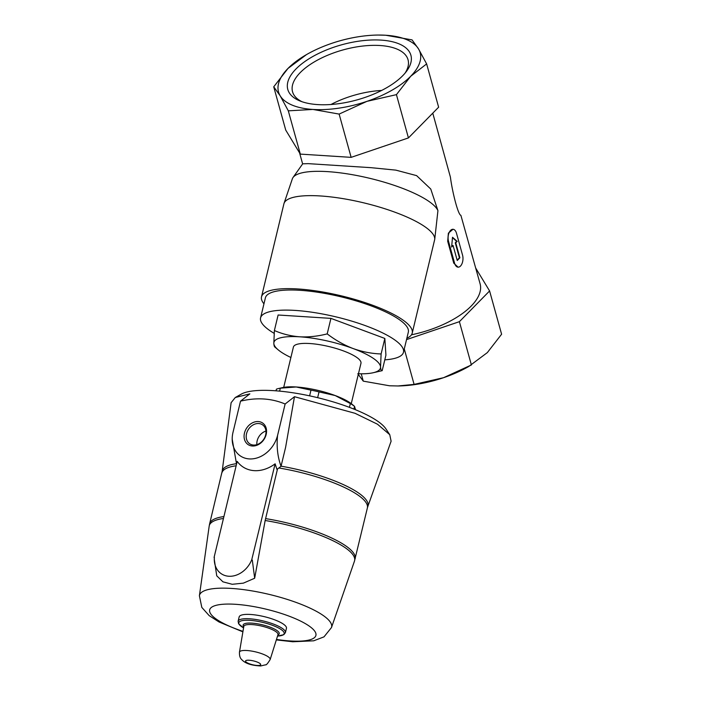 <?xml version="1.0" encoding="UTF-8"?>
<svg xmlns="http://www.w3.org/2000/svg" width="701" height="701" viewBox="0 0 701 701"><rect width="100%" height="100%" fill="white"/><g stroke="black" fill="none" stroke-linecap="round" stroke-linejoin="round"><path stroke-width="1.05" d="M398.168 385.971A73.5 32.912 -15.5 0 0 398.361 385.971A73.5 32.912 -15.5 0 0 443.584 377.69A73.5 32.912 -15.5 0 0 468.855 366.413L487.335 352.603L501.601 334.228L489.596 290.95L475.751 268.141M402.672 75.752A63.879 28.601 164.5 0 1 299.888 100.926A63.879 28.601 164.5 0 1 303.91 62.214A63.879 28.601 164.5 0 1 383.07 40.264A63.879 28.601 164.5 0 1 406.457 71.379A63.879 28.601 164.5 0 1 402.672 75.752M331.748 43.348A73.5 32.912 -15.5 0 0 306.468 54.617A73.5 32.912 -15.5 0 0 287.997 68.435A73.5 32.912 -15.5 0 0 280.181 95.809A73.5 32.912 -15.5 0 0 312.883 109.444A73.5 32.912 -15.5 0 0 366.947 101.347A73.5 32.912 -15.5 0 0 410.698 76.269A73.5 32.912 -15.5 0 0 418.506 48.886A73.5 32.912 -15.5 0 0 385.804 35.252A73.5 32.912 -15.5 0 0 376.972 35.068A73.5 32.912 -15.5 0 0 331.748 43.348M432.771 113.15L450.41 177.116C452.259 191.776 458.156 215.093 460.89 215.33L480.106 283.826A69.487 31.116 -15.5 0 1 411.478 334.798M437.932 210.659L430.756 189.025L416.604 175.627L395.855 170.133L371.066 167.679L308.195 163.64L302.701 163.824L293.044 177.467A75.165 19.05 13.5 0 1 366.579 177.572A75.165 19.05 13.5 0 1 437.932 210.659L434.734 239.348L412.223 333.115A77.504 19.637 13.5 0 1 406.86 338.233M458.06 267.16L453.757 263.147L447.694 241.275L448.368 233.153L453.012 229.28A8.018 4.39 93.7 0 0 448.903 233.179A8.018 4.39 93.7 0 0 448.526 241.328L454.59 263.199A8.018 4.39 93.7 0 0 458.06 267.16A8.018 4.39 93.7 0 0 462.161 263.261A8.018 4.39 93.7 0 0 462.546 255.111L456.482 233.231A8.018 4.39 93.7 0 0 453.012 229.28M290.897 357.492A54.792 13.88 13.5 0 1 278.244 349.887A54.792 13.88 13.5 0 1 273.828 343.464A54.792 13.88 13.5 0 1 299.686 336.804A54.792 13.88 13.5 0 1 353.041 348.52A54.792 13.88 13.5 0 1 380.547 366.912C380.757 369.637 381.309 370.882 382.194 370.663L373.177 372.739A54.792 13.88 13.5 0 1 358.448 373.756M275.484 347.214C274.599 347.424 274.047 346.18 273.828 343.464L274.389 330.513C282.301 334 290.74 336.094 299.686 336.804C308.712 337.251 317.886 336.278 327.201 333.886C335.297 340.099 343.911 344.98 353.041 348.52C362.259 351.823 371.609 353.628 381.107 353.961L380.547 366.912A54.792 13.88 13.5 0 1 373.177 372.739M353.83 409.077L354.618 406.422L352.104 404.311A40.088 10.156 13.5 0 0 335.218 395.557L350.342 403.566A44.102 11.172 13.5 0 1 354.496 406.335L355.337 409.007M349.431 407.369L350.342 403.566M317.649 397.677L319.034 391.903L335.218 395.557A40.088 10.156 13.5 0 0 296.173 386.978L310.981 390.133A44.102 11.172 13.5 0 1 319.034 391.903M309.614 395.837L310.981 390.133M281.066 466.174A74.946 18.988 13.5 0 1 367.823 506.49L391.105 441.218L389.756 434.69L385.971 428.959A77.11 19.54 -166.5 0 0 316.992 397.52A77.11 19.54 -166.5 0 0 241.267 394.128L235.291 397.502L231.12 402.698L222.147 471.423A74.946 18.988 13.5 0 1 236.596 463.668M279.611 391.105L280.312 388.179L296.173 386.978A40.088 10.156 13.5 0 0 282.643 387.592L278.753 388.485A44.102 11.172 13.5 0 1 280.312 388.179M276.019 390.799L276.413 389.178A44.102 11.172 13.5 0 1 278.753 388.485M283.703 387.373L293.404 347.056A34.743 8.806 13.5 0 1 309.746 343.525A34.743 8.806 13.5 0 1 344.734 351.403A34.743 8.806 13.5 0 1 360.962 363.32L351.262 403.636M389.756 434.69L377.48 424.21L355.048 413.301L294.481 396.705L285.132 404.004C271.436 398.264 256.557 397.309 240.513 401.156L249.854 393.857L235.291 397.502M238.121 621.252L239.155 616.941A24.325 6.16 13.5 0 1 250.599 614.47A24.325 6.16 13.5 0 1 275.09 619.982A24.325 6.16 13.5 0 1 286.446 628.324L285.412 632.635L283.817 634.668L277.543 636.07A23.335 5.915 13.5 0 0 279.375 628.438A23.335 5.915 13.5 0 0 249.758 620.332A23.335 5.915 13.5 0 0 243.562 627.877L238.603 623.785L238.121 621.252A24.325 6.16 13.5 0 1 249.556 618.781A24.325 6.16 13.5 0 1 274.047 624.293A24.325 6.16 13.5 0 1 285.412 632.635M214.357 557.628L214.375 557.4A22.721 18.112 -56.2 0 0 214.296 559.433A22.721 18.112 -56.2 0 0 229.726 576.283A22.721 18.112 -56.2 0 0 251.729 559.792L252.307 560.064L254.673 578.229L265.153 520.51A74.735 18.936 13.5 0 1 354.461 561.142L367.359 508.041A74.832 18.962 13.5 0 0 278.867 467.979M214.077 557.444L237.201 461.389A34.445 27.453 123.8 0 0 275.125 463.817L251.729 559.792M265.153 520.51L277.508 468.951M214.296 559.433L216.74 575.81L222.927 581.821L232.197 584.292L243.387 583.136L254.673 578.229M236.631 463.738A37.53 29.915 -56.2 0 1 236.43 463.405L232.197 439.124A26.726 21.302 -56.2 0 0 252.22 458.883A26.726 21.302 -56.2 0 0 277.561 435.444C276.457 446.695 277.614 456.964 281.048 466.253L285.587 447.413L294.481 396.705M275.125 463.817L276.904 469.355A37.53 29.915 -56.2 0 0 281.048 466.253M240.513 401.156L232.942 432.596A26.726 21.302 -56.2 0 0 232.197 439.124M285.132 404.004L277.57 435.444M252.378 446.002A13.004 10.366 -56.2 0 0 266.187 428.258A13.004 10.366 -56.2 0 0 247.392 427.058A13.004 10.366 -56.2 0 0 252.378 446.002M265.951 431.054A11.444 9.122 -56.2 0 0 256.864 444.636M253.508 445.056A11.444 9.122 -56.2 0 0 264.873 437.205A11.444 9.122 -56.2 0 0 262.454 424.78A11.444 9.122 -56.2 0 0 248.513 429.222A11.444 9.122 -56.2 0 0 249.731 443.812A11.444 9.122 -56.2 0 0 253.508 445.056M381.107 353.961L384.84 338.452L385.927 355.153L382.194 370.663M384.84 338.452L330.933 318.377L278.122 315.003L274.389 330.513M330.933 318.377L327.201 333.886M263.953 303.831A77.504 19.637 13.5 0 1 261.517 296.83L283.905 203.833A77.504 19.637 13.5 0 1 284.028 203.395L292.352 178.825A75.165 19.05 13.5 0 1 293.044 177.467M284.028 203.395A77.504 19.637 13.5 0 1 320.357 195.956A77.504 19.637 13.5 0 1 397.125 213.025A77.504 19.637 13.5 0 1 434.734 239.348M261.517 296.83A77.504 19.637 13.5 0 1 297.969 288.961A77.504 19.637 13.5 0 1 376.016 306.521A77.504 19.637 13.5 0 1 412.223 333.115M274.152 333.343A73.5 18.629 13.5 0 1 260.57 317.877L265.416 297.767A73.5 18.629 13.5 0 1 299.975 290.302A73.5 18.629 13.5 0 1 373.992 306.959A73.5 18.629 13.5 0 1 408.324 332.178L403.478 352.279A73.5 18.629 13.5 0 1 384.805 359.85M260.57 317.877A73.5 18.629 13.5 0 1 295.139 310.412A73.5 18.629 13.5 0 1 369.147 327.06A73.5 18.629 13.5 0 1 403.478 352.279M306.468 54.617L287.997 68.435L273.732 86.81L285.728 130.088L300.308 154.106L351.14 157.357L408.429 137.922L396.433 94.644L410.698 76.269L426.637 63.914L418.506 48.886L412.057 39.887L385.804 35.252L378.321 35.05M408.429 137.922L438.633 107.192L426.637 63.914M273.732 86.81L280.181 95.809L288.313 110.837L312.883 109.444L339.135 114.079L366.947 101.347L396.433 94.644M300.308 154.106L288.313 110.837M351.14 157.357L339.135 114.079M406.527 339.617L459.392 321.68L471.396 364.958L443.584 377.69L414.098 384.393L397.993 385.971L389.519 385.778L363.276 381.142L357.799 373.738M459.392 321.68L489.596 290.95M361.234 373.808L363.276 381.142M404.275 348.975L414.098 384.393M459.891 257.802L455.746 242.835L457.201 241.354L452.504 237.28L451.628 247.024L453.091 245.534L457.245 260.5L459.891 257.802L459.4 257.775L455.256 242.809A69.487 31.116 -15.5 0 0 456.57 241.31L452.469 237.613M457.131 260.106A69.487 31.116 -15.5 0 0 459.4 257.775M455.746 242.835L455.256 242.809M457.201 241.354L456.57 241.31M453.091 245.534L452.601 245.508A69.487 31.116 -15.5 0 1 451.689 246.349M302 101.715A59.927 26.831 164.5 0 1 292.545 91.77A59.927 26.831 164.5 0 1 343.122 49.902A59.927 26.831 164.5 0 1 408.035 59.743A59.927 26.831 164.5 0 1 405.055 73.141M330.986 104.493A59.927 26.831 164.5 0 1 381.642 90.447M249.214 660.237A7.79 1.972 13.5 0 1 260.702 664.513A7.79 1.972 13.5 0 1 249.442 663.794A7.79 1.972 13.5 0 1 249.214 660.237M246.892 650.51A15.79 4.004 13.5 0 1 262.901 654.129A15.79 4.004 13.5 0 1 270.148 659.571C267.738 663.479 266.214 665.231 265.565 664.811L260.719 665.95C252.342 665.582 246.34 663.794 242.704 660.587C241.643 659.334 239.295 658.458 239.453 652.175A15.79 4.004 13.5 0 1 246.892 650.51M239.453 652.175L243.808 626.449A17.578 4.451 13.5 0 1 252.088 624.591A17.578 4.451 13.5 0 1 269.911 628.622A17.578 4.451 13.5 0 1 277.973 634.677L270.148 659.571M243.755 626.738A18.559 4.705 13.5 0 1 251.861 623.128A18.559 4.705 13.5 0 1 272.978 628.35A18.559 4.705 13.5 0 1 277.885 634.957M242.975 631.373A54.643 13.845 13.5 0 1 209.739 611.859A54.643 13.845 13.5 0 1 235.37 604.288A54.643 13.845 13.5 0 1 311.814 628.087A54.643 13.845 13.5 0 1 276.474 639.443M242.896 631.855L219.027 621.98L209.205 615.653L201.809 607.399L199.399 595.745A67.953 17.218 13.5 0 1 231.435 588.428A67.953 17.218 13.5 0 1 300.563 604.096A67.953 17.218 13.5 0 1 331.485 627.544L324.002 636.858L313.724 640.802L292.729 641.757L276.334 639.899M265.556 518.6A74.832 18.962 13.5 0 1 355.127 558.837M222.147 471.423L209.625 523.805A74.832 18.962 13.5 0 1 223.917 516.567M221.849 473.009A74.832 18.962 13.5 0 1 236.141 465.779M209.625 523.805L209.178 526.162A74.735 18.936 13.5 0 1 223.453 518.486M448.526 241.328L447.694 241.275M454.59 263.199L453.757 263.147M302.63 163.92L299.572 152.897M278.244 349.887L274.81 347.004M331.485 627.544L354.461 561.142M199.399 595.745L209.178 526.162M367.823 506.49L367.359 508.041"/></g></svg>
